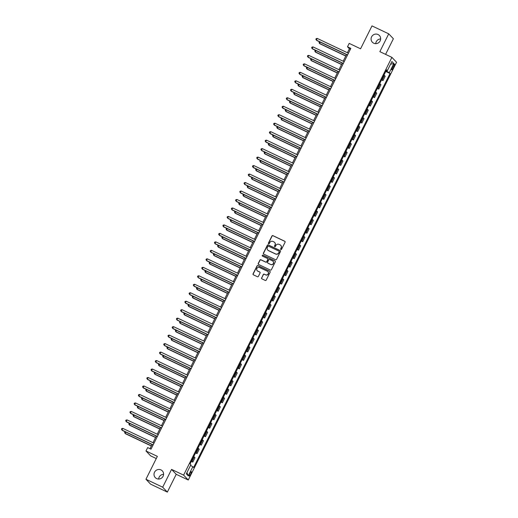 <?xml version="1.0" encoding="UTF-8"?>
<svg xmlns="http://www.w3.org/2000/svg" width="518" height="518" viewBox="0 0 518 518"><rect width="100%" height="100%" fill="white"/><g stroke="black" fill="none" stroke-linecap="round" stroke-linejoin="round"><path stroke-width="0.78" d="M280.866 249.553A0.524 0.505 -43.6 0 0 281.559 249.307L285.088 242.23A0.745 0.725 -43.6 0 0 284.758 241.252L272.934 235.645A0.745 0.725 -43.6 0 0 271.944 235.994L268.415 243.071A0.524 0.505 -43.6 0 0 268.641 243.751A0.524 0.505 -43.6 0 0 269.334 243.505L269.794 242.592A2.389 2.318 -43.6 0 1 272.96 241.459L273.944 241.925A2.389 2.318 -43.6 0 1 274.987 245.053L274.527 245.966A0.524 0.505 -43.6 0 0 274.754 246.652A0.524 0.505 -43.6 0 0 275.446 246.406L275.906 245.487A2.389 2.318 -43.6 0 1 279.066 244.36L280.057 244.826A2.389 2.318 -43.6 0 1 281.093 247.954L280.639 248.867A0.524 0.505 -43.6 0 0 280.866 249.553M160.962 469.904A4.869 4.727 -43.6 0 0 155.27 477.596A4.869 4.727 -43.6 0 0 162.633 477.02A4.869 4.727 -43.6 0 0 160.962 469.904M163.591 474.352A4.869 4.727 -43.6 0 0 158.663 479.04M378.036 34.518A4.869 4.727 -43.6 0 0 372.345 42.211A4.869 4.727 -43.6 0 0 379.707 41.628A4.869 4.727 -43.6 0 0 378.036 34.518M380.672 38.96A4.869 4.727 -43.6 0 0 375.738 43.648M190.663 474.261A2.435 0.55 115.4 0 0 191.304 471.639A2.435 0.55 115.4 0 0 189.853 473.413A2.435 0.55 115.4 0 0 189.212 476.036A2.435 0.55 115.4 0 0 190.663 474.261M261.584 277.875A0.745 0.725 -43.6 0 0 261.907 278.852L265.229 280.432A0.745 0.725 -43.6 0 0 266.22 280.076L270.131 272.222A0.745 0.725 -43.6 0 0 269.807 271.244L257.977 265.63A0.745 0.725 -43.6 0 0 256.993 265.987L253.075 273.841A0.745 0.725 -43.6 0 0 253.399 274.818L257.407 276.722A0.745 0.725 -43.6 0 0 258.398 276.366L260.075 273.005A0.745 0.725 -43.6 0 0 259.751 272.028L257.763 271.082A1.994 1.936 -43.6 0 1 257.077 268.162A1.994 1.936 -43.6 0 1 259.537 267.521L267.32 271.218A1.994 1.936 -43.6 0 1 268.007 274.132A1.994 1.936 -43.6 0 1 265.546 274.78L264.251 274.164A0.745 0.725 -43.6 0 0 263.261 274.514L261.713 278.011A0.745 0.725 -43.6 0 0 261.765 278.768M385.593 54.364L393.382 38.74L388.727 33.838L371.989 25.9L360.573 48.789L349.197 43.389L347.507 46.782L350.854 48.368L151.016 449.171L147.669 447.578L145.979 450.971L150.641 455.872L156.281 458.547M162.684 487.198L167.346 492.1L176.217 474.3L171.562 469.399L162.684 487.198L145.953 479.26L157.362 456.371L145.979 450.971M171.562 469.399L183.612 475.116L391.899 57.362L396.555 62.257L188.267 480.018L183.612 475.116M388.727 33.838L379.849 51.645L391.899 57.362M275.55 259.725A0.745 0.725 -43.6 0 0 276.541 259.376L280.458 251.515A0.745 0.725 -43.6 0 0 280.128 250.544L268.305 244.93A0.745 0.725 -43.6 0 0 267.314 245.279L263.397 253.14A0.745 0.725 -43.6 0 0 263.72 254.118L275.55 259.725M275.298 261.868L271.38 269.723A0.745 0.725 -43.6 0 1 270.39 270.079L258.56 264.465A0.745 0.725 -43.6 0 1 258.236 263.487L259.913 260.127A0.745 0.725 -43.6 0 1 260.904 259.771L265.695 262.05A0.745 0.725 -43.6 0 0 266.686 261.694L267.8 259.466A0.745 0.725 -43.6 0 0 267.476 258.488L262.477 256.119A0.524 0.505 -43.6 0 1 262.302 255.355A0.524 0.505 -43.6 0 1 262.943 255.186L274.967 260.891A0.745 0.725 -43.6 0 1 275.298 261.868M167.346 492.1L150.608 484.162L145.953 479.26M393.117 65.773L392.372 67.269A2.357 0.531 115.4 0 0 391.75 69.807A2.357 0.531 115.4 0 0 393.149 68.085L393.894 66.595A2.357 0.531 115.4 0 0 394.515 64.057A2.357 0.531 115.4 0 0 393.117 65.773M386.35 70.318L387.341 70.655L386.577 69.859L190.125 463.875L190.889 464.678L186.325 473.834L188.261 475.874L186.94 472.604M387.341 70.655L391.906 61.506L393.842 63.539L389.277 72.695L386.065 70.882M385.774 71.471L390.041 73.498L389.277 72.695M390.041 73.498L193.59 467.521L192.826 466.718L188.261 475.874M176.217 474.3L188.267 480.018M347.507 46.782L349.391 48.763L347.41 52.739M346.49 54.584L343.181 61.221M342.269 63.06L338.96 69.697M338.04 71.536L334.732 78.173M333.812 80.012L330.503 86.648M329.584 88.494L326.275 95.124M325.362 96.97L322.054 103.606M321.134 105.445L317.825 112.082M316.906 113.921L313.597 120.558M312.678 122.403L309.369 129.034M308.456 130.879L305.147 137.51M304.228 139.355L300.919 145.992M300 147.831L296.691 154.468M295.772 156.306L292.463 162.943M291.543 164.789L288.241 171.419M287.322 173.265L284.013 179.901M283.093 181.74L279.785 188.377M278.865 190.216L275.557 196.853M274.637 198.698L271.335 205.329M270.415 207.174L267.107 213.804M266.187 215.65L262.879 222.287M261.959 224.126L258.65 230.763M257.731 232.601L254.429 239.238M253.509 241.084L250.2 247.714M249.281 249.559L245.972 256.196M245.053 258.035L241.744 264.672M240.825 266.511L237.522 273.148M236.603 274.993L233.294 281.624M232.375 283.469L229.066 290.099M228.147 291.945L224.838 298.582M223.918 300.421L220.616 307.057M219.697 308.896L216.388 315.533M215.469 317.379L212.16 324.009M211.24 325.854L207.932 332.491M207.012 334.33L203.71 340.967M202.791 342.806L199.482 349.443M198.562 351.282L195.254 357.919M194.334 359.764L191.025 366.394M190.106 368.24L186.804 374.877M185.884 376.715L182.576 383.352M181.656 385.191L178.347 391.828M177.428 393.674L174.119 400.304M173.2 402.149L169.898 408.78M168.978 410.625L165.669 417.262M164.75 419.101L161.441 425.738M160.522 427.577L157.213 434.214M156.294 436.059L152.991 442.689M152.072 444.535L150 448.685M386.098 70.895L386.383 70.331M350.414 49.249L349.391 48.763M381.546 79.953L383.003 80.64L385.198 76.237L383.974 75.084M377.318 88.429L378.775 89.122L380.976 84.712L379.746 83.566M373.096 96.905L374.546 97.598L376.748 93.188L375.518 92.042M368.868 105.381L370.325 106.073L372.52 101.664L371.289 100.518M364.64 113.863L366.096 114.549L368.292 110.14L367.068 108.994M360.411 122.339L361.868 123.025L364.07 118.622L362.84 117.476M356.19 130.814L357.64 131.507L359.842 127.098L358.611 125.952M351.962 139.29L353.418 139.983L355.613 135.574L354.383 134.427M347.733 147.766L349.19 148.459L351.385 144.049L350.162 142.903M343.505 156.248L344.962 156.935L347.164 152.525L345.933 151.379M339.284 164.724L340.734 165.41L342.935 161.007L341.705 159.861M335.055 173.2L336.512 173.893L338.707 169.483L337.477 168.337M330.827 181.676L332.284 182.368L334.479 177.959L333.255 176.813M326.599 190.151L328.056 190.844L330.257 186.435L329.027 185.289M322.377 198.634L323.828 199.32L326.029 194.917L324.799 193.771M318.149 207.109L319.606 207.802L321.801 203.393L320.571 202.247M313.921 215.585L315.378 216.278L317.573 211.868L316.349 210.722M309.693 224.061L311.15 224.754L313.351 220.344L312.121 219.198M305.471 232.543L306.921 233.229L309.123 228.82L307.893 227.674M301.243 241.019L302.7 241.705L304.895 237.302L303.665 236.156M297.015 249.495L298.472 250.188L300.667 245.778L299.443 244.632M292.787 257.97L294.243 258.663L296.445 254.254L295.215 253.108M288.565 266.446L290.015 267.139L292.217 262.73L290.986 261.584M284.337 274.928L285.794 275.615L287.989 271.212L286.758 270.066M280.108 283.404L281.565 284.097L283.76 279.688L282.537 278.542M275.88 291.88L277.337 292.573L279.539 288.163L278.308 287.017M271.659 300.356L273.109 301.049L275.311 296.639L274.08 295.493M267.43 308.838L268.887 309.524L271.082 305.115L269.852 303.969M263.202 317.314L264.659 318L266.854 313.597L265.63 312.451M258.974 325.79L260.431 326.482L262.632 322.073L261.402 320.927M254.752 334.265L256.203 334.958L258.404 330.549L257.174 329.403M250.524 342.741L251.981 343.434L254.176 339.025L252.946 337.878M246.296 351.223L247.753 351.91L249.948 347.507L248.724 346.354M242.068 359.699L243.525 360.392L245.726 355.983L244.496 354.836M237.846 368.175L239.297 368.868L241.498 364.458L240.268 363.312M233.618 376.651L235.075 377.344L237.27 372.934L236.04 371.788M229.39 385.133L230.847 385.819L233.042 381.41L231.818 380.264M225.162 393.609L226.619 394.295L228.82 389.892L227.59 388.746M220.94 402.085L222.39 402.777L224.592 398.368L223.362 397.222M216.712 410.56L218.169 411.253L220.364 406.844L219.133 405.698M212.484 419.036L213.94 419.729L216.136 415.319L214.912 414.173M208.255 427.518L209.712 428.205L211.914 423.795L210.684 422.649M204.034 435.994L205.484 436.68L207.686 432.277L206.455 431.131M199.806 444.47L201.262 445.163L203.457 440.753L202.227 439.607M195.577 452.946L197.034 453.638L199.229 449.229L197.999 448.083M191.349 461.421L192.806 462.114L195.008 457.705L193.777 456.559M383.003 80.64L381.772 79.494M378.775 89.122L377.544 87.976M374.546 97.598L373.323 96.452M370.325 106.073L369.094 104.927M366.096 114.549L364.866 113.403M361.868 123.025L360.638 121.879M357.64 131.507L356.416 130.361M353.418 139.983L352.188 138.837M349.19 148.459L347.96 147.313M344.962 156.935L343.732 155.788M340.734 165.41L339.51 164.264M336.512 173.893L335.282 172.747M332.284 182.368L331.054 181.222M328.056 190.844L326.826 189.698M323.828 199.32L322.604 198.174M319.606 207.802L318.376 206.656M315.378 216.278L314.148 215.132M311.15 224.754L309.919 223.608M306.921 233.229L305.698 232.083M302.7 241.705L301.47 240.559M298.472 250.188L297.241 249.041M294.243 258.663L293.013 257.517M290.015 267.139L288.791 265.993M285.794 275.615L284.563 274.469M281.565 284.097L280.335 282.951M277.337 292.573L276.107 291.427M273.109 301.049L271.885 299.903M268.887 309.524L267.657 308.378M264.659 318L263.429 316.854M260.431 326.482L259.201 325.336M256.203 334.958L254.979 333.812M251.981 343.434L250.751 342.288M247.753 351.91L246.523 350.764M243.525 360.392L242.294 359.246M239.297 368.868L238.073 367.722M235.075 377.344L233.845 376.197M230.847 385.819L229.616 384.673M226.619 394.295L225.388 393.149M222.39 402.777L221.167 401.631M218.169 411.253L216.938 410.107M213.94 419.729L212.71 418.583M209.712 428.205L208.482 427.059M205.484 436.68L204.26 435.534M201.262 445.163L200.032 444.017M197.034 453.638L195.804 452.492M192.806 462.114L191.576 460.968M190.52 465.41L192.826 466.718M390.559 64.206L393.842 63.539M280.788 249.508A0.524 0.505 -43.6 0 1 280.762 249.003L281.222 248.083A2.389 2.318 -43.6 0 0 280.788 245.377M274.676 242.476A2.389 2.318 -43.6 0 1 275.11 245.189L274.657 246.102A0.524 0.505 -43.6 0 0 274.676 246.607M285.029 241.479A0.745 0.725 -43.6 0 0 284.887 241.388L273.057 235.774A0.745 0.725 -43.6 0 0 272.067 236.13L268.544 243.201A0.524 0.505 -43.6 0 0 268.57 243.706M280.4 250.764A0.745 0.725 -43.6 0 0 280.257 250.673L268.428 245.059A0.745 0.725 -43.6 0 0 267.437 245.415L263.52 253.27A0.745 0.725 -43.6 0 0 263.578 254.027M279.17 251.813A0.524 0.505 -43.6 0 0 278.943 251.133L268.557 246.205A0.524 0.505 -43.6 0 0 267.871 246.451L267.385 247.416A2.389 2.318 -43.6 0 0 268.428 250.544L275.524 253.911A2.389 2.318 -43.6 0 0 278.69 252.778L279.299 251.949A0.524 0.505 -43.6 0 0 279.144 251.308M267.825 250.123A2.389 2.318 -43.6 0 0 268.551 250.68L268.428 250.544M279.299 251.949L278.813 252.913A2.389 2.318 -43.6 0 1 275.647 254.047L268.551 250.68M267.741 258.709A0.745 0.725 -43.6 0 1 267.923 259.596L266.815 261.83A0.745 0.725 -43.6 0 1 265.825 262.179L261.027 259.906A0.745 0.725 -43.6 0 0 260.036 260.263L258.359 263.623A0.745 0.725 -43.6 0 0 258.417 264.374M275.239 261.111A0.745 0.725 -43.6 0 0 275.097 261.027L263.073 255.316A0.524 0.505 -43.6 0 0 262.399 256.073M270.674 264.413A1.994 1.936 -43.6 0 0 273.012 261.253A1.994 1.936 -43.6 0 0 272.449 260.852L269.71 259.55A0.745 0.725 -43.6 0 0 268.719 259.9L267.605 262.134A0.745 0.725 -43.6 0 0 267.929 263.112L270.804 264.543A1.994 1.936 -43.6 0 0 273.07 261.325M270.804 264.543L268.059 263.241M267.942 271.691A1.994 1.936 -43.6 0 1 265.676 274.909L264.374 274.294A0.745 0.725 -43.6 0 0 263.384 274.65L261.713 278.011M257.265 270.746A1.994 1.936 -43.6 0 0 257.886 271.218L257.763 271.082M260.017 272.248A0.745 0.725 -43.6 0 0 259.874 272.157L257.886 271.218M270.079 271.464A0.745 0.725 -43.6 0 0 269.936 271.374L258.106 265.766A0.745 0.725 -43.6 0 0 257.116 266.116L253.198 273.97A0.745 0.725 -43.6 0 0 253.257 274.728M320.195 42.107L319.535 43.428L319.852 43.758L345.759 56.054M319.684 41.867L319.01 42.605L319.535 43.428L345.83 55.905M347.584 54.921L316.388 40.119L317.236 38.423L348.433 53.224M347.513 55.07L316.705 40.449L315.863 39.297L316.207 38.617L317.236 38.423M315.967 50.583L315.307 51.904L315.624 52.234L341.53 64.53M315.462 50.343L314.789 51.081L315.307 51.904L341.608 64.381M311.739 59.058L311.085 60.386L311.396 60.716L337.309 73.006M311.234 58.819L310.56 59.564L311.085 60.386L337.38 72.863M307.517 67.541L306.857 68.862L307.174 69.192L333.08 81.481M307.006 67.295L306.332 68.039L306.857 68.862L333.152 81.339M343.356 63.397L312.16 48.595L313.008 46.898L344.205 61.7M343.285 63.546L312.477 48.925L311.642 47.773L311.978 47.093L313.008 46.898M339.135 71.873L307.938 57.071L308.78 55.381L339.976 70.176M339.057 72.021L308.249 57.401L307.414 56.248L307.75 55.575L308.78 55.381M334.906 80.355L303.71 65.553L304.552 63.856L335.748 78.658M334.829 80.497L304.021 65.883L303.185 64.731L303.522 64.051L304.552 63.856M303.289 76.016L302.629 77.337L302.946 77.668L328.852 89.964M302.777 75.77L302.104 76.515L302.629 77.337L328.924 89.815M330.678 88.831L299.482 74.029L300.33 72.332L331.526 87.134M330.607 88.973L299.799 74.359L298.957 73.206L299.3 72.526L300.33 72.332M299.061 84.492L298.4 85.813L298.718 86.143L324.624 98.439M298.556 84.253L297.882 84.991L298.4 85.813L324.702 98.291M294.833 92.968L294.179 94.289L294.489 94.626L320.402 106.915M294.328 92.728L293.654 93.467L294.179 94.289L320.474 106.766M290.611 101.444L289.95 102.771L290.261 103.101L316.174 115.391M290.099 101.204L289.426 101.949L289.95 102.771L316.245 115.249M286.383 109.926L285.722 111.247L286.04 111.577L311.946 123.873M285.871 109.68L285.198 110.425L285.722 111.247L312.017 123.724M282.155 118.402L281.494 119.723L281.811 120.053L307.718 132.349M281.65 118.162L280.976 118.9L281.494 119.723L307.796 132.2M326.45 97.306L295.254 82.504L296.102 80.808L327.298 95.61M326.379 97.455L295.571 82.835L294.736 81.682L295.072 81.002L296.102 80.808M322.228 105.782L291.032 90.98L291.874 89.284L323.07 104.086M322.151 105.931L291.343 91.31L290.507 90.158L290.844 89.484L291.874 89.284M318 114.258L286.804 99.456L287.645 97.766L318.842 112.568M317.922 114.407L287.114 99.793L286.279 98.634L286.616 97.96L287.645 97.766M313.772 122.74L282.575 107.938L283.424 106.242L314.62 121.044M313.701 122.883L282.893 108.268L282.051 107.116L282.394 106.436L283.424 106.242M309.544 131.216L278.347 116.414L279.196 114.718L310.392 129.519M309.473 131.365L278.665 116.744L277.829 115.592L278.166 114.912L279.196 114.718M277.926 126.878L277.272 128.199L277.583 128.529L303.496 140.825M277.421 126.638L276.748 127.376L277.272 128.199L303.567 140.676M305.322 139.692L274.126 124.89L274.967 123.193L306.164 137.995M305.244 139.841L274.436 125.22L273.601 124.067L273.938 123.388L274.967 123.193M273.705 135.353L273.044 136.681L273.355 137.011L299.268 149.301M273.193 135.114L272.52 135.858L273.044 136.681L299.339 149.152M301.094 148.167L269.897 133.366L270.739 131.669L301.936 146.471M301.016 148.316L270.208 133.696L269.373 132.543L269.71 131.87L270.739 131.669M269.477 143.836L268.816 145.157L269.133 145.487L295.04 157.776M268.965 143.59L268.292 144.334L268.816 145.157L295.111 157.634M296.866 156.643L265.669 141.848L266.517 140.151L297.714 154.953M296.795 156.792L265.987 142.178L265.145 141.025L265.488 140.346L266.517 140.151M265.248 152.311L264.588 153.632L264.905 153.963L290.812 166.259M264.743 152.065L264.07 152.81L264.588 153.632L290.889 166.11M292.638 165.125L261.441 150.324L262.289 148.627L293.486 163.429M292.566 165.268L261.758 150.654L260.923 149.501L261.26 148.821L262.289 148.627M261.02 160.787L260.366 162.108L260.677 162.438L286.59 174.734M260.515 160.548L259.842 161.286L260.366 162.108L286.661 174.585M288.416 173.601L257.219 158.799L258.061 157.103L289.258 171.905M288.338 173.75L257.53 159.13L256.695 157.977L257.032 157.297L258.061 157.103M256.798 169.263L256.138 170.584L256.449 170.921L282.362 183.21M256.287 169.023L255.614 169.762L256.138 170.584L282.433 183.061M284.188 182.077L252.991 167.275L253.833 165.579L285.029 180.381M284.11 182.226L253.302 167.605L252.467 166.453L252.803 165.773L253.833 165.579M252.57 177.739L251.91 179.066L252.227 179.396L278.134 191.686M252.059 177.499L251.385 178.244L251.91 179.066L278.205 191.543M248.342 186.221L247.682 187.542L247.999 187.872L273.905 200.162M247.837 185.975L247.164 186.72L247.682 187.542L273.983 200.019M244.114 194.697L243.46 196.018L243.771 196.348L269.684 208.644M243.609 194.457L242.936 195.195L243.46 196.018L269.755 208.495M239.892 203.173L239.232 204.493L239.543 204.824L265.456 217.12M239.381 202.933L238.707 203.671L239.232 204.493L265.527 216.971M235.664 211.648L235.004 212.976L235.321 213.306L261.227 225.595M235.153 211.409L234.479 212.153L235.004 212.976L261.299 225.447M231.436 220.124L230.775 221.451L231.093 221.782L256.999 234.071M230.931 219.885L230.257 220.629L230.775 221.451L257.077 233.929M227.208 228.606L226.554 229.927L226.865 230.257L252.778 242.554M226.703 228.36L226.029 229.105L226.554 229.927L252.849 242.405M222.986 237.082L222.326 238.403L222.636 238.733L248.549 251.029M222.475 236.843L221.801 237.581L222.326 238.403L248.621 250.88M218.758 245.558L218.097 246.879L218.415 247.215L244.321 259.505M218.246 245.318L217.573 246.056L218.097 246.879L244.392 259.356M214.53 254.034L213.869 255.361L214.187 255.691L240.093 267.981M214.025 253.794L213.351 254.539L213.869 255.361L240.171 267.838M210.302 262.516L209.648 263.837L209.958 264.167L235.871 276.457M209.796 262.27L209.123 263.014L209.648 263.837L235.943 276.314M206.08 270.992L205.419 272.313L205.73 272.643L231.643 284.939M205.568 270.752L204.895 271.49L205.419 272.313L231.714 284.79M201.852 279.467L201.191 280.788L201.508 281.119L227.415 293.415M201.34 279.228L200.667 279.966L201.191 280.788L227.486 293.266M197.623 287.943L196.963 289.264L197.28 289.601L223.187 301.89M197.118 287.704L196.445 288.442L196.963 289.264L223.264 301.741M193.395 296.419L192.741 297.746L193.052 298.077L218.965 310.366M192.89 296.179L192.217 296.924L192.741 297.746L219.036 310.224M189.174 304.901L188.513 306.222L188.824 306.552L214.737 318.848M188.662 304.655L187.989 305.4L188.513 306.222L214.808 318.7M184.945 313.377L184.285 314.698L184.602 315.028L210.509 327.324M184.434 313.137L183.761 313.876L184.285 314.698L210.58 327.175M180.717 321.853L180.057 323.174L180.374 323.504L206.281 335.8M180.212 321.613L179.539 322.351L180.057 323.174L206.358 335.651M279.96 190.553L248.763 175.751L249.611 174.061L280.808 188.863M279.888 190.702L249.08 176.088L248.239 174.929L248.582 174.255L249.611 174.061M275.731 199.035L244.535 184.233L245.383 182.537L276.58 197.339M275.66 199.177L244.852 184.563L244.017 183.411L244.354 182.731L245.383 182.537M271.51 207.511L240.313 192.709L241.155 191.012L272.351 205.814M271.432 207.653L240.624 193.039L239.789 191.887L240.125 191.207L241.155 191.012M267.282 215.987L236.085 201.185L236.927 199.488L268.123 214.29M267.204 216.136L236.396 201.515L235.56 200.362L235.897 199.683L236.927 199.488M263.053 224.462L231.857 209.66L232.705 207.964L263.902 222.766M262.982 224.611L232.174 209.991L231.332 208.838L231.675 208.165L232.705 207.964M258.825 232.938L227.629 218.143L228.477 216.446L259.673 231.248M258.754 233.087L227.946 218.473L227.111 217.32L227.447 216.641L228.477 216.446M254.597 241.42L223.407 226.619L224.249 224.922L255.445 239.724M254.526 241.563L223.718 226.949L222.882 225.796L223.219 225.116L224.249 224.922M250.375 249.896L219.179 235.094L220.02 233.398L251.217 248.2M250.298 250.045L219.49 235.425L218.654 234.272L218.991 233.592L220.02 233.398M246.147 258.372L214.951 243.57L215.799 241.874L246.995 256.675M246.076 258.521L215.268 243.9L214.426 242.748L214.769 242.068L215.799 241.874M241.919 266.848L210.722 252.046L211.571 250.356L242.767 265.151M241.848 266.997L211.04 252.383L210.204 251.224L210.541 250.55L211.571 250.356M237.691 275.33L206.501 260.528L207.342 258.832L238.539 273.634M237.62 275.472L206.811 260.858L205.976 259.706L206.313 259.026L207.342 258.832M233.469 283.806L202.273 269.004L203.114 267.307L234.311 282.109M233.391 283.948L202.583 269.334L201.748 268.182L202.085 267.502L203.114 267.307M229.241 292.281L198.044 277.48L198.893 275.783L230.089 290.585M229.17 292.43L198.362 277.81L197.52 276.657L197.863 275.977L198.893 275.783M225.013 300.757L193.816 285.955L194.664 284.259L225.861 299.061M224.941 300.906L194.133 286.286L193.298 285.133L193.635 284.46L194.664 284.259M220.785 309.233L189.594 294.431L190.436 292.741L221.633 307.543M220.713 309.382L189.905 294.768L189.07 293.609L189.407 292.935L190.436 292.741M216.563 317.715L185.366 302.913L186.208 301.217L217.405 316.019M216.485 317.858L185.677 303.244L184.842 302.091L185.179 301.411L186.208 301.217M212.335 326.191L181.138 311.389L181.986 309.693L213.183 324.495M212.263 326.34L181.455 311.719L180.614 310.567L180.957 309.887L181.986 309.693M208.106 334.667L176.91 319.865L177.758 318.169L208.955 332.97M208.035 334.816L177.227 320.195L176.392 319.043L176.729 318.363L177.758 318.169M176.489 330.329L175.835 331.656L176.146 331.986L202.059 344.276M175.984 330.089L175.311 330.834L175.835 331.656L202.13 344.133M203.878 343.143L172.688 328.341L173.53 326.651L204.727 341.446M203.807 343.292L172.999 328.671L172.164 327.518L172.5 326.845L173.53 326.651M172.267 338.811L171.607 340.132L171.918 340.462L197.831 352.752M171.756 338.565L171.082 339.309L171.607 340.132L197.902 352.609M199.657 351.625L168.46 336.823L169.302 335.127L200.498 349.928M199.579 351.767L168.771 337.153L167.936 336.001L168.272 335.321L169.302 335.127M168.039 347.287L167.379 348.608L167.696 348.938L193.602 361.234M167.528 347.041L166.854 347.785L167.379 348.608L193.674 361.085M195.428 360.101L164.232 345.299L165.08 343.602L196.277 358.404M195.357 360.243L164.549 345.629L163.707 344.476L164.051 343.797L165.08 343.602M163.811 355.762L163.151 357.083L163.468 357.414L189.374 369.71M163.306 355.523L162.633 356.261L163.151 357.083L189.452 369.561M191.2 368.576L160.004 353.775L160.852 352.078L192.048 366.88M191.129 368.725L160.321 354.105L159.486 352.952L159.822 352.272L160.852 352.078M159.583 364.238L158.929 365.559L159.24 365.896L185.153 378.185M159.078 363.999L158.404 364.737L158.929 365.559L185.224 378.036M186.972 377.052L155.782 362.25L156.624 360.554L187.82 375.356M186.901 377.201L156.093 362.581L155.258 361.428L155.594 360.755L156.624 360.554M155.361 372.714L154.701 374.041L155.011 374.372L180.924 386.661M154.85 372.474L154.176 373.219L154.701 374.041L180.996 386.519M182.75 385.528L151.554 370.726L152.396 369.036L183.592 383.838M182.673 385.677L151.865 371.063L151.029 369.904L151.366 369.23L152.396 369.036M151.133 381.196L150.473 382.517L150.79 382.847L176.696 395.143M150.621 380.95L149.948 381.695L150.473 382.517L176.767 394.994M178.522 394.01L147.326 379.208L148.174 377.512L179.37 392.314M178.451 394.153L147.643 379.539L146.801 378.386L147.144 377.706L148.174 377.512M146.905 389.672L146.244 390.993L146.562 391.323L172.468 403.619M146.4 389.432L145.726 390.171L146.244 390.993L172.546 403.47M174.294 402.486L143.097 387.684L143.946 385.988L175.142 400.79M174.223 402.635L143.415 388.014L142.579 386.862L142.916 386.182L143.946 385.988M142.677 398.148L142.023 399.469L142.333 399.799L168.246 412.095M142.172 397.908L141.498 398.646L142.023 399.469L168.318 411.946M170.066 410.962L138.876 396.16L139.718 394.463L170.914 409.265M169.995 411.111L139.187 396.49L138.351 395.338L138.688 394.658L139.718 394.463M138.455 406.624L137.794 407.951L138.105 408.281L164.018 420.571M137.943 406.384L137.27 407.129L137.794 407.951L164.089 420.422M165.844 419.438L134.648 404.636L135.489 402.939L166.686 417.741M165.766 419.586L134.958 404.966L134.123 403.813L134.46 403.14L135.489 402.939M134.227 415.106L133.566 416.427L133.884 416.757L159.79 429.046M133.715 414.86L133.042 415.604L133.566 416.427L159.861 428.904M129.999 423.582L129.338 424.902L129.655 425.233L155.562 437.529M129.494 423.335L128.82 424.08L129.338 424.902L155.64 437.38M125.77 432.057L125.116 433.378L125.427 433.708L151.34 446.004M125.265 431.818L124.592 432.556L125.116 433.378L151.411 445.856M161.616 427.913L130.419 413.118L131.268 411.421L162.458 426.223M161.545 428.062L130.737 413.448L129.895 412.296L130.238 411.616L131.268 411.421M157.388 436.396L126.191 421.594L127.039 419.897L158.236 434.699M157.317 436.538L126.509 421.924L125.673 420.771L126.01 420.092L127.039 419.897M153.16 444.871L121.97 430.07L122.811 428.373L154.008 443.175M153.088 445.02L122.28 430.4L121.445 429.247L121.782 428.567L122.811 428.373M382.239 79.843L384.44 75.434M378.017 88.319L380.212 83.91M373.789 96.795L375.984 92.385M369.561 105.271L371.756 100.861M365.332 113.746L367.534 109.343M361.111 122.229L363.306 117.819M356.883 130.704L359.078 126.295M352.654 139.18L354.849 134.771M348.426 147.656L350.628 143.253M344.205 156.138L346.4 151.729M339.976 164.614L342.171 160.204M335.748 173.09L337.943 168.68M331.52 181.565L333.721 177.156M327.298 190.041L329.493 185.638M323.07 198.524L325.265 194.114M318.842 206.999L321.037 202.59M314.614 215.475L316.815 211.066M310.392 223.951L312.587 219.548M306.164 232.433L308.359 228.024M301.936 240.909L304.131 236.499M297.708 249.385L299.909 244.975M293.486 257.86L295.681 253.451M289.258 266.336L291.453 261.933M285.029 274.818L287.225 270.409M280.801 283.294L283.003 278.885M276.58 291.77L278.775 287.361M272.351 300.246L274.546 295.836M268.123 308.722L270.318 304.319M263.895 317.204L266.097 312.794M259.667 325.68L261.868 321.27M255.445 334.155L257.64 329.746M251.217 342.631L253.412 338.228M246.989 351.113L249.19 346.704M242.761 359.589L244.962 355.18M238.539 368.065L240.734 363.655M234.311 376.541L236.506 372.131M230.083 385.016L232.284 380.613M225.854 393.499L228.056 389.089M221.633 401.974L223.828 397.565M217.405 410.45L219.6 406.041M213.176 418.926L215.378 414.523M208.948 427.408L211.15 422.999M204.727 435.884L206.922 431.475M200.498 444.36L202.693 439.95M196.27 452.836L198.472 448.426M192.042 461.311L194.244 456.908M392.935 66.136L393.894 66.595M392.197 67.631L393.149 68.085"/></g></svg>
